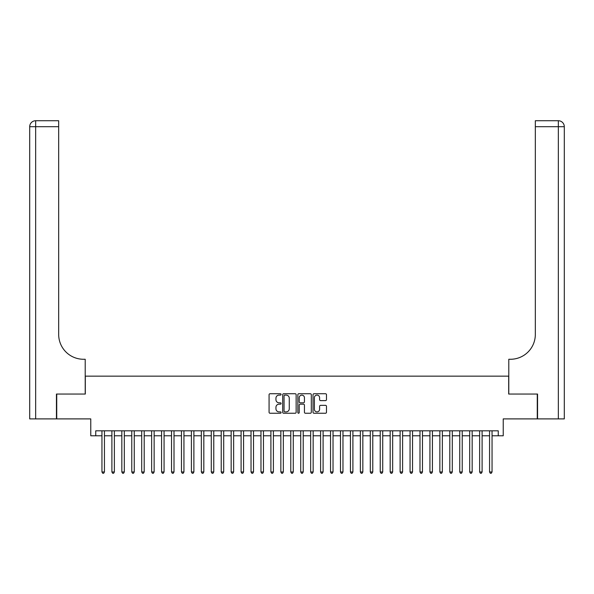 <?xml version="1.0" encoding="UTF-8"?>
<svg xmlns="http://www.w3.org/2000/svg" width="594" height="594" viewBox="0 0 594 594"><rect width="100%" height="100%" fill="white"/><g stroke="black" fill="none" stroke-linecap="round" stroke-linejoin="round"><path stroke-width="0.89" d="M281.096 394.423A0.683 0.683 0 0 0 280.413 393.74L270.047 393.74A0.973 0.973 0 0 0 269.075 394.713L269.075 412.273A0.973 0.973 0 0 0 270.047 413.246L280.413 413.246A0.683 0.683 0 0 0 281.096 412.563A0.683 0.683 0 0 0 280.413 411.88L279.076 411.88A3.119 3.119 0 0 1 275.95 408.761L275.95 407.298A3.119 3.119 0 0 1 279.076 404.172L280.413 404.172A0.683 0.683 0 0 0 281.096 403.489A0.683 0.683 0 0 0 280.413 402.806L279.076 402.806A3.119 3.119 0 0 1 275.95 399.688L275.95 398.225A3.119 3.119 0 0 1 279.076 395.107L280.413 395.107A0.683 0.683 0 0 0 281.096 394.423M325.512 400.616A0.973 0.973 0 0 0 326.485 399.636L326.485 394.713A0.973 0.973 0 0 0 325.512 393.74L313.996 393.74A0.973 0.973 0 0 0 313.023 394.713L313.023 412.273A0.973 0.973 0 0 0 313.996 413.246L325.512 413.246A0.973 0.973 0 0 0 326.485 412.273L326.485 406.318A0.973 0.973 0 0 0 325.512 405.346L320.582 405.346A0.973 0.973 0 0 0 319.609 406.318L319.609 409.273A2.606 2.606 0 0 1 316.996 411.88A2.606 2.606 0 0 1 314.389 409.273L314.389 397.713A2.606 2.606 0 0 1 316.996 395.107A2.606 2.606 0 0 1 319.609 397.713L319.609 399.636A0.973 0.973 0 0 0 320.582 400.616L325.512 400.616M95.745 435.796L95.745 430.821L498.255 430.821L498.255 435.796L503.229 435.796L503.229 418.896L537.266 418.896L537.266 394.052L508.694 394.052L508.694 376.158L85.306 376.158L85.306 394.052L56.734 394.052L56.734 418.896L90.771 418.896L90.771 435.796L101.953 435.796M296.146 394.713A0.973 0.973 0 0 0 295.173 393.74L283.657 393.74A0.973 0.973 0 0 0 282.685 394.713L282.685 412.273A0.973 0.973 0 0 0 283.657 413.246L295.173 413.246A0.973 0.973 0 0 0 296.146 412.273L296.146 394.713M298.827 393.74L310.343 393.74A0.973 0.973 0 0 1 311.315 394.713L311.315 412.273A0.973 0.973 0 0 1 310.343 413.246L305.413 413.246A0.973 0.973 0 0 1 304.44 412.273L304.44 405.153A0.973 0.973 0 0 0 303.46 404.172L300.193 404.172A0.973 0.973 0 0 0 299.22 405.153L299.22 412.563A0.683 0.683 0 0 1 298.537 413.246A0.683 0.683 0 0 1 297.854 412.563L297.854 394.713A0.973 0.973 0 0 1 298.827 393.74M104.44 435.796L111.895 435.796M114.375 435.796L121.829 435.796M124.317 435.796L131.771 435.796M134.251 435.796L141.706 435.796M144.194 435.796L151.648 435.796M154.136 435.796L161.583 435.796M164.07 435.796L171.525 435.796M174.012 435.796L181.46 435.796M183.947 435.796L191.402 435.796M193.889 435.796L201.344 435.796M203.824 435.796L211.278 435.796M213.766 435.796L221.22 435.796M223.7 435.796L231.155 435.796M233.642 435.796L241.097 435.796M243.577 435.796L251.032 435.796M253.519 435.796L260.974 435.796M263.454 435.796L270.909 435.796M273.396 435.796L280.851 435.796M283.338 435.796L290.785 435.796M293.273 435.796L300.727 435.796M303.215 435.796L310.662 435.796M313.149 435.796L320.604 435.796M323.091 435.796L330.546 435.796M333.026 435.796L340.481 435.796M342.968 435.796L350.423 435.796M352.903 435.796L360.358 435.796M362.845 435.796L370.3 435.796M372.78 435.796L380.234 435.796M382.722 435.796L390.176 435.796M392.656 435.796L400.111 435.796M402.598 435.796L410.053 435.796M412.54 435.796L419.988 435.796M422.475 435.796L429.93 435.796M432.417 435.796L439.864 435.796M442.352 435.796L449.806 435.796M452.294 435.796L459.749 435.796M462.229 435.796L469.683 435.796M472.171 435.796L479.625 435.796M482.105 435.796L489.56 435.796M492.047 435.796L498.255 435.796M284.734 395.107A0.683 0.683 0 0 0 284.051 395.782L284.051 411.197A0.683 0.683 0 0 0 284.734 411.88L286.145 411.88A3.119 3.119 0 0 0 289.271 408.761L289.271 398.225A3.119 3.119 0 0 0 286.145 395.107L284.734 395.107M304.44 397.765A2.606 2.606 0 0 0 301.826 395.151A2.606 2.606 0 0 0 299.22 397.765L299.22 401.834A0.973 0.973 0 0 0 300.193 402.806L303.46 402.806A0.973 0.973 0 0 0 304.44 401.834L304.44 397.765M104.44 430.821L104.44 471.97L101.953 471.97L101.953 430.821M104.44 471.97L103.69 473.262L102.703 473.262L101.953 471.97M56.437 394.052L85.209 394.052L85.209 359.266L83.516 359.266A24.844 24.844 0 0 1 58.672 334.422L58.672 126.7L35.662 126.7L35.662 418.896L56.437 418.896L56.437 394.052M35.662 418.896L29.7 418.896L29.7 126.7A5.962 5.962 0 0 1 35.662 120.738L58.672 120.738L58.672 126.7M29.7 359.266L29.7 126.7L35.662 126.7L35.662 120.738M83.516 359.266A24.844 24.844 0 0 1 58.672 334.422M537.563 394.052L508.791 394.052L508.791 359.266L510.484 359.266A24.844 24.844 0 0 0 535.328 334.422L535.328 120.738L558.338 120.738A5.962 5.962 0 0 1 564.3 126.7L564.3 418.896L537.563 418.896L537.563 394.052M510.484 359.266A24.844 24.844 0 0 0 535.328 334.422M114.375 430.821L114.375 471.97L111.895 471.97L111.895 430.821M114.375 471.97L113.632 473.262L112.637 473.262L111.895 471.97M124.317 430.821L124.317 471.97L121.829 471.97L121.829 430.821M124.317 471.97L123.567 473.262L122.579 473.262L121.829 471.97M134.251 430.821L134.251 471.97L131.771 471.97L131.771 430.821M134.251 471.97L133.509 473.262L132.514 473.262L131.771 471.97M144.194 430.821L144.194 471.97L141.706 471.97L141.706 430.821M144.194 471.97L143.451 473.262L142.456 473.262L141.706 471.97M154.136 430.821L154.136 471.97L151.648 471.97L151.648 430.821M154.136 471.97L153.386 473.262L152.391 473.262L151.648 471.97M164.07 430.821L164.07 471.97L161.583 471.97L161.583 430.821M164.07 471.97L163.328 473.262L162.333 473.262L161.583 471.97M174.012 430.821L174.012 471.97L171.525 471.97L171.525 430.821M174.012 471.97L173.262 473.262L172.267 473.262L171.525 471.97M183.947 430.821L183.947 471.97L181.46 471.97L181.46 430.821M183.947 471.97L183.204 473.262L182.21 473.262L181.46 471.97M193.889 430.821L193.889 471.97L191.402 471.97L191.402 430.821M193.889 471.97L193.139 473.262L192.144 473.262L191.402 471.97M203.824 430.821L203.824 471.97L201.344 471.97L201.344 430.821M203.824 471.97L203.081 473.262L202.086 473.262L201.344 471.97M213.766 430.821L213.766 471.97L211.278 471.97L211.278 430.821M213.766 471.97L213.016 473.262L212.021 473.262L211.278 471.97M223.7 430.821L223.7 471.97L221.22 471.97L221.22 430.821M223.7 471.97L222.958 473.262L221.963 473.262L221.22 471.97M233.642 430.821L233.642 471.97L231.155 471.97L231.155 430.821M233.642 471.97L232.893 473.262L231.905 473.262L231.155 471.97M243.577 430.821L243.577 471.97L241.097 471.97L241.097 430.821M243.577 471.97L242.835 473.262L241.84 473.262L241.097 471.97M253.519 430.821L253.519 471.97L251.032 471.97L251.032 430.821M253.519 471.97L252.777 473.262L251.782 473.262L251.032 471.97M263.454 430.821L263.454 471.97L260.974 471.97L260.974 430.821M263.454 471.97L262.711 473.262L261.716 473.262L260.974 471.97M273.396 430.821L273.396 471.97L270.909 471.97L270.909 430.821M273.396 471.97L272.653 473.262L271.658 473.262L270.909 471.97M283.338 430.821L283.338 471.97L280.851 471.97L280.851 430.821M283.338 471.97L282.588 473.262L281.593 473.262L280.851 471.97M293.273 430.821L293.273 471.97L290.785 471.97L290.785 430.821M293.273 471.97L292.53 473.262L291.535 473.262L290.785 471.97M303.215 430.821L303.215 471.97L300.727 471.97L300.727 430.821M303.215 471.97L302.465 473.262L301.47 473.262L300.727 471.97M313.149 430.821L313.149 471.97L310.662 471.97L310.662 430.821M313.149 471.97L312.407 473.262L311.412 473.262L310.662 471.97M323.091 430.821L323.091 471.97L320.604 471.97L320.604 430.821M323.091 471.97L322.342 473.262L321.347 473.262L320.604 471.97M333.026 430.821L333.026 471.97L330.546 471.97L330.546 430.821M333.026 471.97L332.284 473.262L331.289 473.262L330.546 471.97M342.968 430.821L342.968 471.97L340.481 471.97L340.481 430.821M342.968 471.97L342.218 473.262L341.223 473.262L340.481 471.97M352.903 430.821L352.903 471.97L350.423 471.97L350.423 430.821M352.903 471.97L352.16 473.262L351.165 473.262L350.423 471.97M362.845 430.821L362.845 471.97L360.358 471.97L360.358 430.821M362.845 471.97L362.095 473.262L361.107 473.262L360.358 471.97M372.78 430.821L372.78 471.97L370.3 471.97L370.3 430.821M372.78 471.97L372.037 473.262L371.042 473.262L370.3 471.97M382.722 430.821L382.722 471.97L380.234 471.97L380.234 430.821M382.722 471.97L381.979 473.262L380.984 473.262L380.234 471.97M392.656 430.821L392.656 471.97L390.176 471.97L390.176 430.821M392.656 471.97L391.914 473.262L390.919 473.262L390.176 471.97M402.598 430.821L402.598 471.97L400.111 471.97L400.111 430.821M402.598 471.97L401.856 473.262L400.861 473.262L400.111 471.97M412.54 430.821L412.54 471.97L410.053 471.97L410.053 430.821M412.54 471.97L411.791 473.262L410.796 473.262L410.053 471.97M422.475 430.821L422.475 471.97L419.988 471.97L419.988 430.821M422.475 471.97L421.733 473.262L420.738 473.262L419.988 471.97M432.417 430.821L432.417 471.97L429.93 471.97L429.93 430.821M432.417 471.97L431.667 473.262L430.672 473.262L429.93 471.97M442.352 430.821L442.352 471.97L439.864 471.97L439.864 430.821M442.352 471.97L441.609 473.262L440.614 473.262L439.864 471.97M452.294 430.821L452.294 471.97L449.806 471.97L449.806 430.821M452.294 471.97L451.544 473.262L450.549 473.262L449.806 471.97M462.229 430.821L462.229 471.97L459.749 471.97L459.749 430.821M462.229 471.97L461.486 473.262L460.491 473.262L459.749 471.97M472.171 430.821L472.171 471.97L469.683 471.97L469.683 430.821M472.171 471.97L471.421 473.262L470.433 473.262L469.683 471.97M482.105 430.821L482.105 471.97L479.625 471.97L479.625 430.821M482.105 471.97L481.363 473.262L480.368 473.262L479.625 471.97M492.047 430.821L492.047 471.97L489.56 471.97L489.56 430.821M492.047 471.97L491.297 473.262L490.31 473.262L489.56 471.97M558.338 418.896L558.338 126.7L535.328 126.7M558.338 120.738L558.338 126.7L564.3 126.7"/></g></svg>

